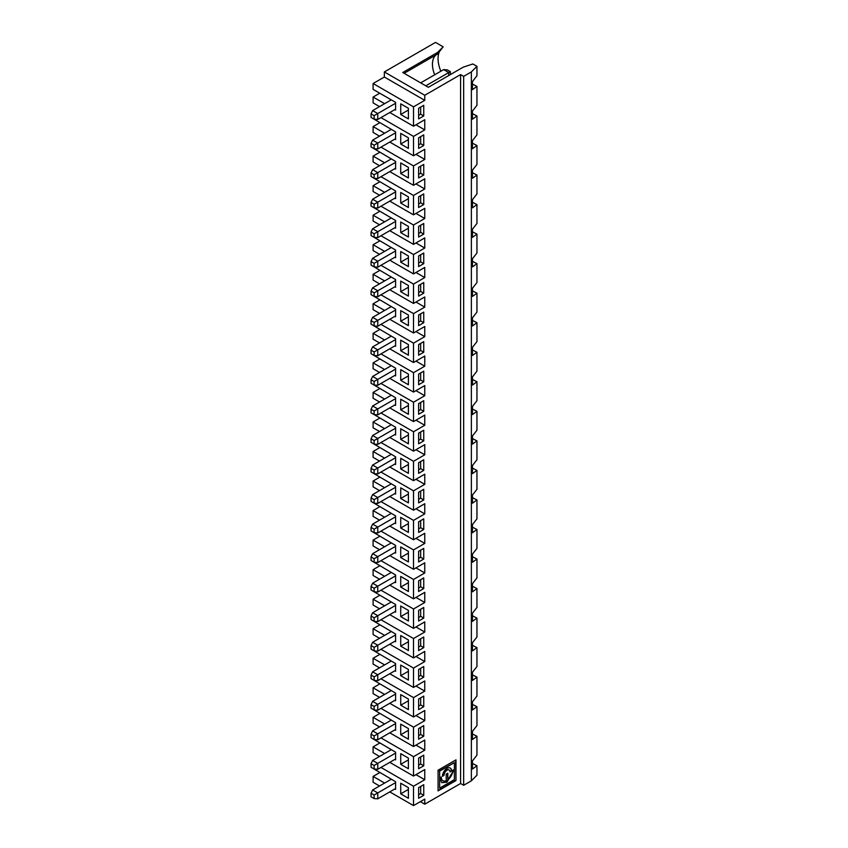 <?xml version="1.0" encoding="UTF-8"?>
<svg xmlns="http://www.w3.org/2000/svg" width="848" height="848" viewBox="0 0 848 848"><rect width="100%" height="100%" fill="white"/><g stroke="black" fill="none" stroke-linecap="round" stroke-linejoin="round"><path stroke-width="1.27" d="M384.61 723.991L373.099 717.344L379.745 713.497M373.099 709.363L395.603 722.655L395.603 730.34L394.839 729.895M373.099 717.344L373.099 723.185L379.544 726.916M413.517 106.848L373.099 83.517L384.345 77.02L384.345 71.942L424.763 95.273L424.763 100.35L413.517 106.848L413.517 126.225L424.763 119.727L424.763 129.892L413.517 136.39L413.517 155.767L424.763 149.269L424.763 159.424L413.517 165.922L413.517 185.299L424.763 178.801L424.763 188.966L413.517 195.464L413.517 214.841L424.763 208.343L424.763 218.508L413.517 225.006L413.517 244.383L424.763 237.885L424.763 248.04L413.517 254.538L413.517 273.915L424.763 267.417L424.763 277.582L413.517 284.08L413.517 303.457L424.763 296.959L424.763 307.114L413.517 313.612L413.517 332.988L424.763 326.491L424.763 336.656L413.517 343.154L413.517 362.531L424.763 356.033L424.763 366.198L413.517 372.696L413.517 392.073L424.763 385.575L424.763 395.73L413.517 402.228L413.517 421.604L424.763 415.107L424.763 425.272L413.517 431.77L413.517 451.147L424.763 444.649L424.763 454.804L413.517 461.301L413.517 480.678L424.763 474.18L424.763 484.346L413.517 490.844L413.517 510.22L424.763 503.723L424.763 513.888L413.517 520.386L413.517 539.763L424.763 533.265L424.763 543.42L413.517 549.917L413.517 569.294L424.763 562.796L424.763 572.962L413.517 579.46L413.517 598.836L424.763 592.339L424.763 602.493L413.517 608.991L413.517 628.368L424.763 621.87L424.763 632.036L413.517 638.533L413.517 657.91L424.763 651.412L424.763 661.578L413.517 668.076L413.517 687.452L424.763 680.955L424.763 691.109L413.517 697.607L413.517 716.984L424.763 710.486L424.763 720.652L413.517 727.149L413.517 746.526L389.773 732.82M413.517 727.149L380.975 708.366M400.722 724.139L400.722 734.771L408.397 739.202L408.397 728.57L400.722 724.139M424.763 95.273L460.581 74.592L460.581 783.51L424.763 804.18L424.763 799.102L413.517 805.6L413.517 786.223L424.763 779.725L424.763 769.56L413.517 776.058L413.517 756.681L424.763 750.183L424.763 740.028L413.517 746.526M423.746 755.155L418.626 758.101L418.626 768.733L423.746 765.786L423.746 755.155M438.066 790.887L455.98 780.552L455.98 759.872L438.066 770.217L438.066 790.887M418.626 787.644L418.626 798.275L423.746 795.318L423.746 784.686L418.626 787.644M418.626 728.57L418.626 739.202L423.746 736.244L423.746 725.612L418.626 728.57M423.746 312.085L418.626 315.032L418.626 325.664L423.746 322.717L423.746 312.085M418.626 177.974L423.746 175.027L423.746 164.395L418.626 167.342L418.626 177.974M418.626 355.206L423.746 352.249L423.746 341.617L418.626 344.574L418.626 355.206M423.746 607.465L418.626 610.412L418.626 621.043L423.746 618.097L423.746 607.465M418.626 591.512L423.746 588.554L423.746 577.923L418.626 580.88L418.626 591.512M423.746 666.539L418.626 669.485L418.626 680.128L423.746 677.17L423.746 666.539M418.626 650.586L423.746 647.628L423.746 636.996L418.626 639.954L418.626 650.586M423.746 706.702L423.746 696.07L418.626 699.028L418.626 709.659L423.746 706.702L420.672 704.932L420.672 697.851M418.626 561.97L423.746 559.023L423.746 548.38L418.626 551.338L418.626 561.97M418.626 532.438L423.746 529.481L423.746 518.849L418.626 521.796L418.626 532.438M418.626 502.896L423.746 499.938L423.746 489.307L418.626 492.264L418.626 502.896M418.626 473.354L423.746 470.407L423.746 459.775L418.626 462.722L418.626 473.354M423.746 371.159L418.626 374.106L418.626 384.748L423.746 381.791L423.746 371.159M418.626 443.822L423.746 440.865L423.746 430.233L418.626 433.19L418.626 443.822M423.746 411.333L423.746 400.691L418.626 403.648L418.626 414.28L423.746 411.333L420.672 409.552L420.672 402.471M423.746 253.001L418.626 255.958L418.626 266.59L423.746 263.643L423.746 253.001M423.746 193.927L418.626 196.884L418.626 207.516L423.746 204.559L423.746 193.927M423.746 234.101L423.746 223.469L418.626 226.416L418.626 237.058L423.746 234.101L420.672 232.331L420.672 225.239M423.746 293.175L423.746 282.543L418.626 285.5L418.626 296.132L423.746 293.175L420.672 291.405L420.672 284.313M423.746 145.485L423.746 134.853L418.626 137.811L418.626 148.442L423.746 145.485L420.672 143.715L420.672 136.623M418.626 108.268L418.626 118.9L423.746 115.953L423.746 105.311L418.626 108.268M404.114 73.31L437.557 54.007L437.557 52.438L402.768 72.525L428.346 87.302L463.178 67.193L472.855 63.96L476.947 66.324L476.947 75.779L472.453 81.525L472.453 89.655L476.947 86.411L476.947 105.311L472.453 111.056L472.453 119.197L476.947 115.953L476.947 134.853L472.453 140.598L472.453 148.729L476.947 145.485L476.947 164.395L472.453 170.141L472.453 178.271L476.947 175.027L476.947 193.927L472.453 199.672L472.453 207.802L476.947 204.559L476.947 223.469L472.453 229.214L472.453 237.345L476.947 234.101L476.947 253.001L472.453 258.746L472.453 266.887L476.947 263.643L476.947 282.543L472.453 288.288L472.453 296.418L476.947 293.175L476.947 312.085L472.453 317.83L472.453 325.961L476.947 322.717L476.947 341.617L472.453 347.362L472.453 355.492L476.947 352.249L476.947 371.159L472.453 376.904L472.453 385.034L476.947 381.791L476.947 400.691L472.453 406.436L472.453 414.577L476.947 411.333L476.947 430.233L472.453 435.978L472.453 444.108L476.947 440.865L476.947 459.775L472.453 465.51L472.453 473.65L476.947 470.407L476.947 489.307L472.453 495.052L472.453 503.182L476.947 499.938L476.947 518.849L472.453 524.594L472.453 532.724L476.947 529.481L476.947 548.38L472.453 554.126L472.453 562.266L476.947 559.023L476.947 577.923L472.453 583.668L472.453 591.798L476.947 588.554L476.947 607.465L472.453 613.199L472.453 621.34L476.947 618.097L476.947 636.996L472.453 642.742L472.453 650.872L476.947 647.628L476.947 666.539L472.453 672.284L472.453 680.414L476.947 677.17L476.947 696.07L472.453 701.815L472.453 709.956L476.947 706.713L476.947 725.612L472.453 731.358L472.453 739.488L476.947 736.244L472.453 733.955M472.453 84.122L476.947 86.411M472.453 113.653L476.947 115.953M472.453 143.195L476.947 145.485M472.453 172.727L476.947 175.027M472.453 202.269L476.947 204.559M472.453 231.811L476.947 234.101M472.453 261.343L476.947 263.643M472.453 290.885L476.947 293.175M472.453 320.417L476.947 322.717M472.453 349.959L476.947 352.249M472.453 379.501L476.947 381.791M472.453 409.033L476.947 411.333M472.453 438.575L476.947 440.865M472.453 468.107L476.947 470.407M472.453 497.649L476.947 499.938M472.453 527.191L476.947 529.481M472.453 556.723L476.947 559.023M472.453 586.265L476.947 588.554M472.453 615.796L476.947 618.097M472.453 645.339L476.947 647.628M472.453 674.881L476.947 677.17M472.453 704.412L476.947 706.713M472.453 763.486L476.947 765.786L472.453 769.03L472.453 760.889L476.947 755.155L476.947 736.244M454.38 779.63L439.656 788.131L439.656 778.114L441.819 782.662L446.928 782.195L454.38 769.401L452.79 770.313A8.162 4.706 120 0 1 447.818 779.789L447.818 773.185L446.228 774.107L446.228 780.701A8.162 4.706 120 0 1 442.942 780.711A8.162 4.706 120 0 1 441.246 776.98L439.656 777.892L439.656 771.129L454.38 762.628L454.38 779.63M444.034 775.369L442.444 776.291A6.477 3.731 120 0 1 445.274 769.772A6.477 3.731 120 0 1 450.256 768.044A6.477 3.731 120 0 1 451.592 771.002L450.002 771.924A4.219 2.438 120 0 0 449.133 769.995A4.219 2.438 120 0 0 445.878 771.118A4.219 2.438 120 0 0 444.034 775.369L442.455 775.994M454.125 771.754L454.125 769.539L446.673 782.057L441.691 782.587M439.656 788.131L439.656 778.114M373.099 650.289L395.603 663.581L395.603 670.376L377.763 680.679L374.116 680.414L374.116 676.874L377.763 674.775L377.763 680.679M372.643 701.36L377.763 704.306L377.763 710.221L374.116 709.956L374.116 706.416L371.053 704.635L372.643 701.36L391.257 690.611M373.099 679.831L395.603 693.123L395.603 694.003L374.116 706.416M384.61 664.906L373.099 658.26L379.745 654.423M395.603 670.376L395.603 671.266L394.839 670.821M418.626 706.119L420.672 704.932M371.053 704.635L371.053 708.186L374.116 709.956M374.116 676.874L371.053 675.103L371.053 678.644L374.116 680.414M418.626 676.577L420.672 675.4L420.672 668.309M420.672 675.4L423.746 677.17M371.053 675.103L372.643 671.817L391.257 661.069M408.397 669.485L400.722 665.055L400.722 675.697L408.397 680.128L408.397 669.485M413.517 668.076L380.975 649.282M373.099 658.26L373.099 664.111L379.544 667.832M413.517 687.452L389.773 673.747M395.603 664.472L377.763 674.775L372.643 671.817M408.397 671.266L400.722 675.697M377.763 769.295L374.116 769.03L374.116 765.49L377.763 763.38L377.763 769.295L395.603 758.992L395.603 759.872L394.839 759.437M374.116 765.49L371.053 763.719L371.053 767.26L374.116 769.03M384.61 753.522L373.099 746.876L379.745 743.039M413.517 776.058L389.773 762.352M379.544 756.448L373.099 752.727L373.099 746.876M418.626 765.193L420.672 764.006L423.746 765.786M476.947 765.786L476.947 775.231L471.361 780.828L463.655 785.28L460.581 783.51M424.763 804.18L420.364 801.646M408.397 787.644L400.722 783.213L400.722 793.845L408.397 798.275L408.397 787.644M418.626 794.735L420.672 793.548L423.746 795.318M408.397 789.414L400.722 793.845M420.672 793.548L420.672 786.456M373.099 768.436L395.603 781.729L395.603 782.619L377.763 792.922L377.763 798.827L374.116 798.572L374.116 795.021L371.053 793.251L371.053 796.802L374.116 798.572M413.517 805.6L389.773 791.894M379.544 785.99L373.099 782.269L373.099 776.418L379.745 772.581M395.603 782.619L395.603 788.523L377.763 798.827M424.763 779.725L415.965 774.648M413.517 786.223L380.975 767.44M395.603 788.523L395.603 789.414L394.839 788.969M384.61 783.064L373.099 776.418M371.053 793.251L372.643 789.965L391.257 779.227M372.643 789.965L377.763 792.922L374.116 795.021M455.98 780.552L455.715 760.02M438.066 790.59L455.715 780.404M439.656 777.892L439.656 771.129M441.002 777.118A8.162 4.706 120 0 0 442.688 780.563A8.162 4.706 120 0 0 442.815 780.637M437.557 54.007L443.175 46.82L435.512 42.4L384.345 71.942M439.275 51.961A24.613 14.215 -120 0 0 440.865 71.211M371.053 763.719L372.643 760.433L391.257 749.685M408.397 758.101L400.722 753.671L400.722 764.302L408.397 768.733L408.397 758.101M413.517 756.681L380.975 737.898M373.099 738.905L395.603 752.197L395.603 758.992M395.603 753.077L377.763 763.38L372.643 760.433M408.397 759.872L400.722 764.302M384.61 694.448L373.099 687.802L373.099 693.653L379.544 697.374M373.099 687.802L379.745 683.965M384.61 635.375L373.099 628.728L373.099 634.58L379.544 638.3M373.099 628.728L379.745 624.891M373.099 620.747L395.603 634.039L395.603 634.929L377.763 645.233L377.763 651.137L374.116 650.882L374.116 647.331L371.053 645.561L372.643 642.275L377.763 645.233L374.116 647.331M384.61 605.832L373.099 599.186L373.099 605.037L379.544 608.758M373.099 599.186L379.745 595.349M373.099 591.215L395.603 604.507L395.603 611.302L377.763 621.605L374.116 621.34L374.116 617.8L377.763 615.701L377.763 621.605M384.61 576.301L373.099 569.655L373.099 575.495L379.544 579.226M373.099 569.655L379.745 565.807M373.099 561.673L395.603 574.965L395.603 575.856L377.763 586.159L377.763 592.063L374.116 591.809L374.116 588.258L371.053 586.487L372.643 583.201L377.763 586.159L374.116 588.258M384.61 546.759L373.099 540.112L373.099 545.964L379.544 549.684M373.099 540.112L379.745 536.275M373.099 532.141L395.603 545.434L395.603 546.313L377.763 556.617L377.763 562.531L374.116 562.266L374.116 558.726L371.053 556.945L372.643 553.67L377.763 556.617L374.116 558.726M384.61 517.216L373.099 510.581L373.099 516.421L379.544 520.142M373.099 510.581L379.745 506.733M373.099 502.599L395.603 515.891L395.603 516.782L377.763 527.085L377.763 532.989L374.116 532.724L374.116 529.184L371.053 527.414L372.643 524.128L377.763 527.085L374.116 529.184M384.61 487.685L373.099 481.039L373.099 486.89L379.544 490.61M373.099 481.039L379.745 477.201M373.099 473.057L395.603 486.349L395.603 487.24L377.763 497.543L377.763 503.447L374.116 503.193L374.116 499.642L371.053 497.871L372.643 494.585L377.763 497.543L374.116 499.642M384.61 458.143L373.099 451.496L373.099 457.348L379.544 461.068M373.099 451.496L379.745 447.659M373.099 443.525L395.603 456.818L395.603 457.697L377.763 468.011L377.763 473.915L374.116 473.65L374.116 470.11L371.053 468.34L372.643 465.054L377.763 468.011L374.116 470.11M384.61 428.611L373.099 421.965L373.099 427.805L379.544 431.537M373.099 421.965L379.745 418.117M373.099 413.983L395.603 427.275L395.603 428.166L377.763 438.469L377.763 444.373L374.116 444.119L374.116 440.568L371.053 438.798L372.643 435.512L377.763 438.469L374.116 440.568M384.61 399.069L373.099 392.423L373.099 398.274L379.544 401.994M373.099 392.423L379.745 388.585M373.099 384.451L395.603 397.744L395.603 398.624L377.763 408.927L377.763 414.842L374.116 414.577L374.116 411.036L371.053 409.255L372.643 405.98L377.763 408.927L374.116 411.036M384.61 369.527L373.099 362.891L373.099 368.732L379.544 372.452M373.099 362.891L379.745 359.043M373.099 354.909L395.603 368.202L395.603 374.996L377.763 385.299L374.116 385.034L374.116 381.494L377.763 379.395L377.763 385.299M384.61 339.995L373.099 333.349L373.099 339.2L379.544 342.921M373.099 333.349L379.745 329.512M373.099 325.378L395.603 338.659L395.603 339.55L377.763 349.853L377.763 355.757L374.116 355.503L374.116 351.952L371.053 350.182L372.643 346.896L377.763 349.853L374.116 351.952M384.61 310.453L373.099 303.807L373.099 309.658L379.544 313.378M373.099 303.807L379.745 299.969M373.099 295.835L395.603 309.128L395.603 315.922L377.763 326.226L374.116 325.961L374.116 322.42L377.763 320.321L377.763 326.226M384.61 280.921L373.099 274.275L373.099 280.116L379.544 283.847M373.099 274.275L379.745 270.427M373.099 266.293L395.603 279.586L395.603 280.476L377.763 290.779L377.763 296.683L374.116 296.429L374.116 292.878L371.053 291.108L372.643 287.822L377.763 290.779L374.116 292.878M384.61 251.379L373.099 244.733L373.099 250.584L379.544 254.305M373.099 244.733L379.745 240.896M373.099 236.762L395.603 250.054L395.603 256.849L377.763 267.152L374.116 266.887L374.116 263.346L377.763 261.237L377.763 267.152M384.61 221.847L373.099 215.201L373.099 221.042L379.544 224.762M373.099 215.201L379.745 211.353M373.099 207.219L395.603 220.512L395.603 221.402L377.763 231.705L377.763 237.61L374.116 237.345L374.116 233.804L371.053 232.034L372.643 228.748L377.763 231.705L374.116 233.804M384.61 192.305L373.099 185.659L373.099 191.51L379.544 195.231M373.099 185.659L379.745 181.822M373.099 177.688L395.603 190.98L395.603 197.764L377.763 208.067L374.116 207.813L374.116 204.262L377.763 202.163L377.763 208.067M384.61 162.763L373.099 156.117L373.099 161.968L379.544 165.689M373.099 156.117L379.745 152.28M373.099 148.146L395.603 161.438L395.603 162.328L377.763 172.632L377.763 178.536L374.116 178.271L374.116 174.73L371.053 172.96L372.643 169.674L377.763 172.632L374.116 174.73M384.61 133.231L373.099 126.585L373.099 132.426L379.544 136.157M373.099 126.585L379.745 122.737M373.099 118.603L395.603 131.896L395.603 132.786L377.763 143.089L377.763 148.994L374.116 148.739L374.116 145.188L371.053 143.418L372.643 140.132L377.763 143.089L374.116 145.188M384.61 103.689L373.099 97.043L373.099 102.894L379.544 106.615M373.099 97.043L379.745 93.206M373.099 83.517L373.099 89.369L395.603 102.364L395.603 103.244L377.763 113.547L377.763 119.462L374.116 119.197L374.116 115.657L371.053 113.876L371.053 117.427L374.116 119.197M460.581 74.592L463.655 76.373L463.655 785.28M463.655 76.373L471.361 71.921L471.361 780.828M471.361 71.921L476.947 66.324M420.672 764.006L420.672 756.925M439.402 770.98L454.38 762.628M447.564 773.334L447.818 779.789M450.129 767.97A6.477 3.731 -60 0 1 451.337 770.853L449.991 771.638M448.995 769.92A4.219 2.438 120 0 0 448.878 769.846A4.219 2.438 120 0 0 445.624 770.97A4.219 2.438 120 0 0 443.78 775.22M424.763 691.109L415.965 686.032M408.397 699.028L400.722 694.597L400.722 705.229L408.397 709.659L408.397 699.028M413.517 697.607L380.975 678.824M395.603 694.003L395.603 700.798L394.839 700.353M413.517 716.984L389.773 703.278M395.603 699.918L377.763 710.221M408.397 700.798L400.722 705.229M374.116 617.8L371.053 616.03L371.053 619.57L374.116 621.34M395.603 611.302L395.603 612.182L394.839 611.747M408.397 612.182L400.722 616.613L408.397 621.043L408.397 610.412L400.722 605.981L400.722 616.613M395.603 605.387L377.763 615.701L372.643 612.744L391.257 601.995M371.053 616.03L372.643 612.744M418.626 617.503L420.672 616.316L420.672 609.235M420.672 616.316L423.746 618.097M413.517 608.991L380.975 590.208M413.517 628.368L389.773 614.662M424.763 632.036L415.965 626.958M372.643 642.275L391.257 631.537M408.397 639.954L400.722 635.523L400.722 646.155L408.397 650.586L408.397 639.954M413.517 638.533L380.975 619.75M418.626 647.045L420.672 645.858L420.672 638.767M420.672 645.858L423.746 647.628M395.603 634.929L395.603 641.724L394.839 641.279M413.517 657.91L389.773 644.204M395.603 640.834L377.763 651.137M408.397 641.724L400.722 646.155M371.053 645.561L371.053 649.112L374.116 650.882M374.116 381.494L371.053 379.724L371.053 383.264L374.116 385.034M395.603 374.996L395.603 375.887L394.839 375.441M408.397 375.887L400.722 380.317L408.397 384.748L408.397 374.106L400.722 369.675L400.722 380.317M395.603 369.092L377.763 379.395L372.643 376.438L391.257 365.689M371.053 379.724L372.643 376.438M418.626 381.197L420.672 380.021L420.672 372.929M420.672 380.021L423.746 381.791M413.517 372.696L380.975 353.902M413.517 392.073L389.773 378.367M424.763 395.73L415.965 390.652M372.643 405.98L391.257 395.232M408.397 403.648L400.722 399.217L400.722 409.849L408.397 414.28L408.397 403.648M413.517 402.228L380.975 383.444M418.626 410.739L420.672 409.552M395.603 398.624L395.603 405.418L394.839 404.973M413.517 421.604L389.773 407.899M395.603 404.538L377.763 414.842M408.397 405.418L400.722 409.849M371.053 409.255L371.053 412.806L374.116 414.577M424.763 425.272L415.965 420.184M372.643 435.512L391.257 424.763M408.397 433.19L400.722 428.759L400.722 439.391L408.397 443.822L408.397 433.19M413.517 431.77L380.975 412.987M418.626 440.271L420.672 439.094L420.672 432.003M420.672 439.094L423.746 440.865M395.603 428.166L395.603 434.96L394.839 434.515M413.517 451.147L389.773 437.441M395.603 434.07L377.763 444.373M408.397 434.96L400.722 439.391M371.053 438.798L371.053 442.338L374.116 444.119M424.763 454.804L415.965 449.726M372.643 465.054L391.257 454.305M408.397 462.722L400.722 458.291L400.722 468.923L408.397 473.354L408.397 462.722M413.517 461.301L380.975 442.518M418.626 469.813L420.672 468.637L420.672 461.545M420.672 468.637L423.746 470.407M395.603 457.697L395.603 464.492L394.839 464.057M413.517 480.678L389.773 466.972M395.603 463.612L377.763 473.915M408.397 464.492L400.722 468.923M371.053 468.34L371.053 471.88L374.116 473.65M424.763 484.346L415.965 479.268M372.643 494.585L391.257 483.848M408.397 492.264L400.722 487.833L400.722 498.465L408.397 502.896L408.397 492.264M413.517 490.844L380.975 472.06M418.626 499.355L420.672 498.168L420.672 491.077M420.672 498.168L423.746 499.938M395.603 487.24L395.603 494.034L394.839 493.589M413.517 510.22L389.773 496.515M395.603 493.144L377.763 503.447M408.397 494.034L400.722 498.465M371.053 497.871L371.053 501.422L374.116 503.193M424.763 513.888L415.965 508.8M372.643 524.128L391.257 513.379M408.397 521.796L400.722 517.365L400.722 528.007L408.397 532.438L408.397 521.796M413.517 520.386L380.975 501.592M418.626 528.887L420.672 527.71L420.672 520.619M420.672 527.71L423.746 529.481M395.603 516.782L395.603 523.576L394.839 523.131M413.517 539.763L389.773 526.057M395.603 522.686L377.763 532.989M408.397 523.576L400.722 528.007M371.053 527.414L371.053 530.954L374.116 532.724M424.763 543.42L415.965 538.342M372.643 553.67L391.257 542.921M408.397 551.338L400.722 546.907L400.722 557.539L408.397 561.97L408.397 551.338M413.517 549.917L380.975 531.134M418.626 558.429L420.672 557.242L420.672 550.161M420.672 557.242L423.746 559.023M395.603 546.313L395.603 553.108L394.839 552.663M413.517 569.294L389.773 555.588M395.603 552.228L377.763 562.531M408.397 553.108L400.722 557.539M371.053 556.945L371.053 560.496L374.116 562.266M424.763 572.962L415.965 567.874M372.643 583.201L391.257 572.453M408.397 580.88L400.722 576.449L400.722 587.081L408.397 591.512L408.397 580.88M413.517 579.46L380.975 560.676M418.626 587.961L420.672 586.784L420.672 579.693M420.672 586.784L423.746 588.554M395.603 575.856L395.603 582.65L394.839 582.205M413.517 598.836L389.773 585.131M395.603 581.76L377.763 592.063M408.397 582.65L400.722 587.081M371.053 586.487L371.053 590.028L374.116 591.809M424.763 602.493L415.965 597.416M374.116 204.262L371.053 202.492L371.053 206.043L374.116 207.813M395.603 197.764L395.603 198.655L394.839 198.209M408.397 198.655L400.722 203.085L408.397 207.516L408.397 196.884L400.722 192.454L400.722 203.085M395.603 191.86L377.763 202.163L372.643 199.216L391.257 188.468M371.053 202.492L372.643 199.216M418.626 203.976L420.672 202.789L420.672 195.697M420.672 202.789L423.746 204.559M413.517 195.464L380.975 176.681M413.517 214.841L389.773 201.135M424.763 218.508L415.965 213.42M372.643 228.748L391.257 218M408.397 226.416L400.722 221.985L400.722 232.628L408.397 237.058L408.397 226.416M413.517 225.006L380.975 206.212M418.626 233.507L420.672 232.331M395.603 221.402L395.603 228.197L394.839 227.752M413.517 244.383L389.773 230.677M395.603 227.306L377.763 237.61M408.397 228.197L400.722 232.628M371.053 232.034L371.053 235.574L374.116 237.345M374.116 263.346L371.053 261.566L371.053 265.117L374.116 266.887M395.603 256.849L395.603 257.728L394.839 257.283M408.397 257.728L400.722 262.159L408.397 266.59L408.397 255.958L400.722 251.527L400.722 262.159M395.603 250.934L377.763 261.237L372.643 258.29L391.257 247.542M371.053 261.566L372.643 258.29M418.626 263.05L420.672 261.862L420.672 254.782M420.672 261.862L423.746 263.643M413.517 254.538L380.975 235.755M413.517 273.915L389.773 260.209M424.763 277.582L415.965 272.505M372.643 287.822L391.257 277.073M408.397 285.5L400.722 281.07L400.722 291.701L408.397 296.132L408.397 285.5M413.517 284.08L380.975 265.297M418.626 292.581L420.672 291.405M395.603 280.476L395.603 287.271L394.839 286.825M413.517 303.457L389.773 289.751M395.603 286.38L377.763 296.683M408.397 287.271L400.722 291.701M371.053 291.108L371.053 294.648L374.116 296.429M374.116 322.42L371.053 320.65L371.053 324.19L374.116 325.961M395.603 315.922L395.603 316.802L394.839 316.368M408.397 316.802L400.722 321.233L408.397 325.664L408.397 315.032L400.722 310.601L400.722 321.233M395.603 310.008L377.763 320.321L372.643 317.364L391.257 306.616M371.053 320.65L372.643 317.364M418.626 322.123L420.672 320.947L420.672 313.855M420.672 320.947L423.746 322.717M413.517 313.612L380.975 294.828M413.517 332.988L389.773 319.283M424.763 336.656L415.965 331.579M372.643 346.896L391.257 336.158M408.397 344.574L400.722 340.143L400.722 350.775L408.397 355.206L408.397 344.574M413.517 343.154L380.975 324.371M418.626 351.666L420.672 350.478L420.672 343.387M420.672 350.478L423.746 352.249M395.603 339.55L395.603 346.344L394.839 345.899M413.517 362.531L389.773 348.825M395.603 345.454L377.763 355.757M408.397 346.344L400.722 350.775M371.053 350.182L371.053 353.733L374.116 355.503M424.763 366.198L415.965 361.11M424.763 307.114L415.965 302.036M424.763 248.04L415.965 242.963M448.751 75.514L448.751 72.568L443.642 69.61L447.278 69.875L450.352 71.645L450.352 74.592M371.053 113.876L372.643 110.6L377.763 113.547L374.116 115.657M425.791 85.818L450.352 71.645M372.643 110.6L391.257 99.852M395.603 103.244L395.603 109.159L377.763 119.462M420.672 82.871L443.642 69.61M418.626 115.36L420.672 114.173L420.672 107.092M408.397 110.039L400.722 114.469L408.397 118.9L408.397 108.268L400.722 103.838L400.722 114.469M395.603 109.159L395.603 110.039L394.839 109.593M420.672 114.173L423.746 115.953M424.763 100.35L384.345 77.02M413.517 126.225L389.773 112.519M424.763 129.892L415.965 124.815M436.349 54.696A21.709 12.529 -120 0 0 435.077 55.851A21.709 12.529 -120 0 0 434.685 74.783M443.175 46.82L437.557 52.438M372.643 140.132L391.257 129.384M408.397 137.811L400.722 133.38L400.722 144.012L408.397 148.442L408.397 137.811M413.517 136.39L380.975 117.607M418.626 144.891L420.672 143.715M395.603 132.786L395.603 139.581L394.839 139.136M413.517 155.767L389.773 142.061M395.603 138.69L377.763 148.994M408.397 139.581L400.722 144.012M371.053 143.418L371.053 146.958L374.116 148.739M424.763 159.424L415.965 154.347M372.643 169.674L391.257 158.926M408.397 167.342L400.722 162.911L400.722 173.543L408.397 177.974L408.397 167.342M413.517 165.922L380.975 147.139M418.626 174.434L420.672 173.257L420.672 166.166M420.672 173.257L423.746 175.027M395.603 162.328L395.603 169.112L394.839 168.678M413.517 185.299L389.773 171.603M395.603 168.233L377.763 178.536M408.397 169.112L400.722 173.543M371.053 172.96L371.053 176.501L374.116 178.271M424.763 188.966L415.965 183.889M424.763 661.578L415.965 656.49M377.763 739.753L374.116 739.498L374.116 735.947L377.763 733.849L377.763 739.753L395.603 729.45M374.116 735.947L371.053 734.177L371.053 737.718L374.116 739.498M408.397 730.34L400.722 734.771M395.603 723.545L377.763 733.849L372.643 730.891L391.257 720.143M371.053 734.177L372.643 730.891M418.626 735.651L420.672 734.474L420.672 727.383M420.672 734.474L423.746 736.244M424.763 750.183L415.965 745.106M424.763 720.652L415.965 715.564"/></g></svg>
